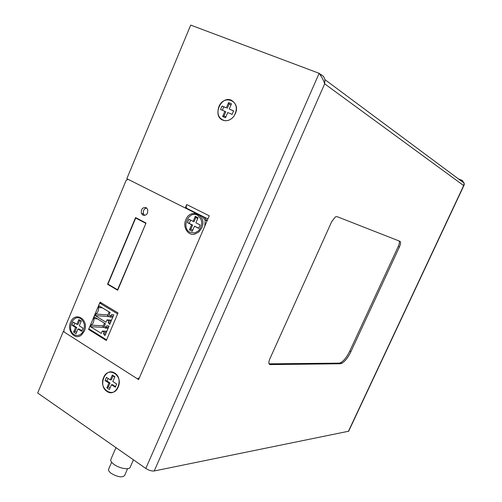 <?xml version="1.0" encoding="UTF-8"?>
<svg xmlns="http://www.w3.org/2000/svg" width="502" height="502" viewBox="0 0 502 502"><rect width="100%" height="100%" fill="white"/><g stroke="black" fill="none" stroke-linecap="round" stroke-linejoin="round"><path stroke-width="0.75" d="M464.212 183.625L464.193 184.931L463.666 185.571L464.199 183.186L462.085 180.35M462.279 181.755L462.147 180.394L461.708 181.335M458.401 178.875L462.147 180.394M319.686 74.158L320.885 74.61L320.521 75.444M320.885 74.61C323.012 75.564 324.348 77.226 324.907 79.611L324.675 83.84C323.627 80.376 321.788 76.862 319.147 73.311L145.8 468.441L37.688 393.016L63.277 331.483L63.898 331.508M145.8 468.441C148.887 470.387 151.698 471.227 154.227 470.97L348.67 431.224L464.155 184.993M340.262 363.762L270.189 364.584C268.557 364.257 268.451 362.325 269.863 358.792L331.671 221.708L335.355 216.92L336.98 216.613L400 241.33C400.91 242.046 400.721 243.922 399.429 246.965L350.879 351.745C348.081 357.48 345.087 361.327 341.887 363.279L340.262 363.762L339.139 363.147L269.078 363.843M320.74 74.572L320.966 76.128M320.696 74.472L319.147 73.311L190.704 25.1L126.824 178.693L185.251 207.991L186.713 204.559L209.246 215.81L138.615 379.594L63.277 331.483M106.97 391.403C97.488 385.693 105.564 366.667 114.77 373.124C124.427 378.784 116.138 398.08 106.97 391.403M222.8 120.122C212.089 116.075 220.886 95.361 231.303 100.205C236.963 103.845 237.816 109.198 233.882 116.263C231.165 119.677 227.983 121.12 224.331 120.593L222.8 120.122M185.251 207.991L187.271 208.587C186.129 208.016 185.941 206.673 186.713 204.559M339.139 363.147L340.77 362.664C343.97 360.718 346.97 356.878 349.762 351.143L398.262 246.426C399.416 243.765 399.686 241.945 399.071 240.966M146.026 223.057L117.694 290.225L107.56 284.301L135.578 217.561L146.026 223.057M202.068 216.425L205.155 220.215L204.803 226.12L139.311 377.968L137.284 378.746L64.469 332.242L64.03 331.784L63.923 329.927L126.146 180.325L128.098 179.333L202.068 216.425L204.025 216.983L207.106 220.78M146.571 207.922C143.842 208.863 142.832 210.896 143.534 214.021L144.62 215.483M197.449 215.195C202.808 219.569 203.115 224.827 198.365 230.97L194.613 232.947L190.082 232.363C180.883 228.115 188.52 210.238 197.449 215.195M80.753 318.701C85.12 322.717 85.541 327.505 82.014 333.071L80.916 334.112C78.657 335.738 76.398 335.888 74.127 334.558C66.164 329.977 73.035 313.455 80.753 318.701M118.008 312.909L106.324 340.507L88.609 329.431L100.067 302.135L118.008 312.909M142.926 215.201L141.426 213.469C140.918 209.152 142.48 207.2 146.113 207.627L147.638 209.397C148.109 213.72 146.54 215.659 142.926 215.201M89.996 329.5L88.609 329.431M108.432 284.408L107.56 284.301M145.624 223.246L135.697 218.025L107.943 284.126L117.575 289.748L145.913 223.315M135.697 218.025L137.146 218.389M98.561 307.513C98.768 310.368 97.859 312.545 95.826 314.032L95.167 315.589L106.022 322.234L107.026 319.868L108.871 320.998L108.206 322.566L109.725 324.399L113.766 314.836L111.632 314.453L110.967 316.028L109.116 314.905L110.12 312.533L99.214 305.95L98.561 307.513L102.345 307.839M95.167 315.589L109.336 316.618M88.873 328.797L106.593 339.867L117.6 313.875L99.666 303.089L88.873 328.797M93.887 318.638C94.094 321.493 93.184 323.658 91.163 325.133L90.511 326.683L101.31 333.41L102.308 331.05L104.14 332.186L103.481 333.748L104.987 335.6L109.022 326.068L106.895 325.666L106.229 327.235L104.391 326.105L105.389 323.74L94.545 317.082L93.887 318.638L97.47 318.877M90.511 326.683L104.334 327.429M91.163 325.133L103.299 325.817M106.229 327.235L108.476 327.354M103.481 333.748L105.727 333.849M104.14 332.186L106.386 332.293M102.308 331.05L106.819 331.264M95.826 314.032L107.892 314.942M110.967 316.028L113.195 316.191M108.206 322.566L110.44 322.704M108.871 320.998L111.099 321.142M107.026 319.868L111.513 320.169M102.031 303.315L99.666 303.089M109.919 313.01L108.953 312.42L107.623 315.576L110.114 317.088L110.641 315.827M108.953 312.42L110.082 312.514M110.114 317.088L112.737 317.277M105.263 324.041L104.303 323.445L102.973 326.589L105.451 328.12L105.909 327.034M105.451 328.12L108.093 328.258M104.303 323.445L104.981 323.489M218.853 106.713C216.676 113.841 218.508 118.459 224.35 120.568C227.983 121.089 231.152 119.652 233.85 116.257L235.325 113.678C241.192 100.971 223.804 93.836 218.853 106.713M232.1 114.381L233.599 110.879L229.238 109.047L231.478 103.807L228.579 102.596L226.346 107.823L222.028 106.01L220.547 109.48L224.858 111.306L222.637 116.527L225.517 117.757L227.751 112.536L232.1 114.381M222.637 116.527L224.005 116L225.919 116.822M224.858 111.306L225.8 111.795L224.005 116M222.028 106.01L223.798 106.851L222.355 110.245M226.346 107.823L223.798 106.851M228.579 102.596L229.081 104.109L227.28 108.319M231.002 104.912L229.081 104.109M229.238 109.047L233.562 110.967M185.815 219.744C182.395 227.023 187.936 235.965 194.814 234.101L198.88 231.962L201.791 227.877C207.533 215.527 190.672 207.15 185.815 219.744M198.654 228.36L200.122 224.952L195.893 222.806L198.089 217.699L195.278 216.28L193.088 221.382L188.903 219.255L187.453 222.637L191.632 224.77L189.455 229.853L192.247 231.296L194.437 226.201L198.654 228.36M194.437 226.201L198.742 228.159M189.455 229.853L190.867 229.132L192.755 230.104M191.632 224.77L192.63 225.034L190.867 229.132M187.453 222.637L192.63 225.034M190.622 220.127L189.254 223.315M193.088 221.382L194.079 221.646L195.843 217.542L195.278 216.28M197.744 218.502L195.843 217.542M103.619 377.548C98.285 388.918 113.452 399.027 118.183 387.061C123.555 375.471 108.181 365.632 103.619 377.548M115.309 387.23L116.677 384.024L112.825 381.514L114.883 376.707L112.316 375.044L110.271 379.845L106.449 377.36L105.094 380.547L108.909 383.045L106.863 387.833L109.411 389.508L111.457 384.714L115.309 387.23M111.457 384.714L112.573 384.664L115.567 386.628M106.863 387.833L108.376 386.86L110.07 387.971M108.909 383.045L110.02 383.001L108.376 386.86M105.094 380.547L106.945 380.987L110.02 383.001M108.049 378.395L106.945 380.987M110.271 379.845L111.381 379.807L113.038 375.942L112.316 375.044M114.738 377.04L113.038 375.942M70.562 322.322C66.578 330.849 75.156 340.758 81.594 334.884L84.38 331.006C89.532 319.623 74.949 310.656 70.562 322.322M81.644 331.27L82.962 328.126L79.31 325.829L81.28 321.117L78.845 319.605L76.881 324.311L73.261 322.039L71.955 325.171L75.57 327.448L73.612 332.142L76.028 333.673L77.992 328.973L81.644 331.27M77.992 328.973L79.14 329.03L81.864 330.743M73.612 332.142L75.137 331.289L76.63 332.236M75.57 327.448L76.718 327.505L75.137 331.289M71.955 325.171L73.8 325.666L76.718 327.505M74.886 323.062L73.8 325.666M76.881 324.311L78.023 324.374L79.611 320.583L78.845 319.605M81.111 321.518L79.611 320.583M127.583 468.686L124.584 475.57C122.074 477.785 117.637 477.063 111.281 473.399C109.141 471.805 108.237 470.418 108.583 469.238L108.639 469.106M133.425 459.807L130.2 467.211C129.472 470.173 119.57 468.529 114.111 464.469C111.507 462.555 110.409 460.905 110.81 459.518L110.873 459.368M154.227 470.97L324.675 83.84L463.666 185.571L348.363 431.425M462.612 181.191L462.769 180.858M207.903 218.922L187.271 208.587M270.189 364.584L269.147 363.988M398.262 246.426L399.429 246.965M350.879 351.745L349.762 351.143M464.199 183.186L324.907 79.611M340.77 362.664L341.887 363.279M205.155 220.215L207.1 220.761M141.426 213.469L143.534 214.021M115.956 447.615L110.81 459.518M111.626 462.204L108.583 469.238"/></g></svg>
